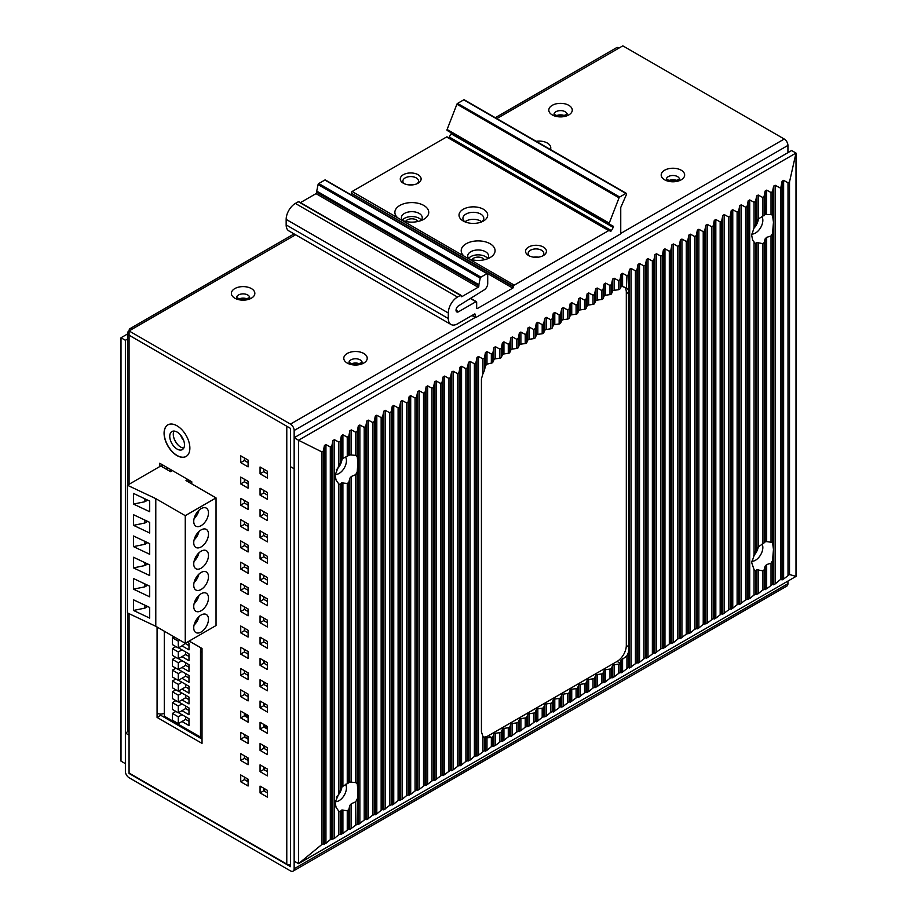 <?xml version="1.0" encoding="UTF-8"?>
<svg xmlns="http://www.w3.org/2000/svg" width="917" height="917" viewBox="0 0 917 917"><rect width="100%" height="100%" fill="white"/><g stroke="black" fill="none" stroke-linecap="round" stroke-linejoin="round"><path stroke-width="1.38" d="M127.543 612.957L127.543 729.37A5.215 3.003 180 0 0 129.068 731.502L129.068 773.031L286.78 864.089A5.215 3.003 0 0 0 290.471 864.96M267.432 473.791L263.752 471.67L263.752 469.114M248.094 483.901L244.403 481.769L244.403 479.213M267.432 495.065L263.752 492.945L263.752 490.389M248.094 505.175L244.403 503.043L244.403 500.499M267.432 516.34L263.752 514.219L263.752 511.663M248.094 526.45L244.403 524.318L244.403 521.773M267.432 537.614L263.752 535.494L263.752 532.937M248.094 547.724L244.403 545.592L244.403 543.047M267.432 558.889L263.752 556.768L263.752 554.212M248.094 568.998L244.403 566.866L244.403 564.322M267.432 580.163L263.752 578.042L263.752 575.486M248.094 590.273L244.403 588.152L244.403 585.596M267.432 601.449L263.752 599.317L263.752 596.761M248.094 611.547L244.403 609.427L244.403 606.871M267.432 622.723L263.752 620.591L263.752 618.035M248.094 632.822L244.403 630.701L244.403 628.145M267.432 643.998L263.752 641.866L263.752 639.309M248.094 654.096L244.403 651.976L244.403 649.419M267.432 665.272L263.752 663.14L263.752 660.584M248.094 675.37L244.403 673.25L244.403 670.694M267.432 686.546L263.752 684.414L263.752 681.858M248.094 696.645L244.403 694.524L244.403 691.968M267.432 707.821L263.752 705.689L263.752 703.133M248.094 717.919L244.403 715.799L244.403 713.243M267.432 729.095L263.752 726.963L263.752 724.419M248.094 739.205L244.403 737.073L244.403 734.517M267.432 750.37L263.752 748.238L263.752 745.693M248.094 760.48L244.403 758.348L244.403 755.791M267.432 771.644L263.752 769.512L263.752 766.967M248.094 781.754L244.403 779.622L244.403 777.066M267.432 792.918L263.752 790.786L263.752 788.242M189.166 641.063L202.027 648.479L202.027 739.113L160.762 715.283L160.762 714.045M173.989 431.07A10.419 6.018 -120 0 0 180.66 447.049A10.419 6.018 -120 0 0 183.79 448.058M248.094 462.627L244.403 460.494L244.403 457.938M248.094 460.07L248.094 466.879L240.724 462.627L240.724 455.818L248.094 460.07M129.068 484.279L129.068 330.934A5.215 3.003 -120 0 1 130.145 328.55A5.215 3.003 -120 0 1 132.747 328.802L129.068 330.934A5.215 3.003 0 0 0 127.543 333.054A5.215 3.003 0 0 0 129.068 335.186L286.78 426.245L286.78 864.089M267.432 492.509L267.432 499.318L260.061 495.065L260.061 488.257L267.432 492.509M248.094 481.345L248.094 488.153L240.724 483.901L240.724 477.092L248.094 481.345M267.432 513.795L267.432 520.592L260.061 516.34L260.061 509.531L267.432 513.795M248.094 502.619L248.094 509.428L240.724 505.175L240.724 498.367L248.094 502.619M267.432 535.07L267.432 541.878L260.061 537.614L260.061 530.805L267.432 535.07M248.094 523.894L248.094 530.702L240.724 526.45L240.724 519.641L248.094 523.894M267.432 556.344L267.432 563.153L260.061 558.889L260.061 552.08L267.432 556.344M248.094 545.168L248.094 551.977L240.724 547.724L240.724 540.915L248.094 545.168M267.432 577.618L267.432 584.427L260.061 580.163L260.061 573.366L267.432 577.618M248.094 566.442L248.094 573.251L240.724 568.998L240.724 562.19L248.094 566.442M267.432 598.893L267.432 605.701L260.061 601.449L260.061 594.64L267.432 598.893M248.094 587.717L248.094 594.525L240.724 590.273L240.724 583.464L248.094 587.717M267.432 620.167L267.432 626.976L260.061 622.723L260.061 615.915L267.432 620.167M248.094 608.991L248.094 615.8L240.724 611.547L240.724 604.739L248.094 608.991M267.432 641.442L267.432 648.25L260.061 643.998L260.061 637.189L267.432 641.442M248.094 630.266L248.094 637.074L240.724 632.822L240.724 626.013L248.094 630.266M267.432 662.716L267.432 669.525L260.061 665.272L260.061 658.463L267.432 662.716M248.094 651.551L248.094 658.349L240.724 654.096L240.724 647.287L248.094 651.551M267.432 683.99L267.432 690.799L260.061 686.546L260.061 679.738L267.432 683.99M248.094 672.826L248.094 679.635L240.724 675.37L240.724 668.562L248.094 672.826M267.432 705.265L267.432 712.073L260.061 707.821L260.061 701.012L267.432 705.265M248.094 694.1L248.094 700.909L240.724 696.645L240.724 689.836L248.094 694.1M267.432 726.539L267.432 733.348L260.061 729.095L260.061 722.287L267.432 726.539M248.094 715.375L248.094 722.183L240.724 717.919L240.724 711.122L248.094 715.375M267.432 747.813L267.432 754.622L260.061 750.37L260.061 743.561L267.432 747.813M248.094 736.649L248.094 743.458L240.724 739.205L240.724 732.396L248.094 736.649M267.432 769.088L267.432 775.897L260.061 771.644L260.061 764.835L267.432 769.088M248.094 757.923L248.094 764.732L240.724 760.48L240.724 753.671L248.094 757.923M267.432 790.362L267.432 797.171L260.061 792.918L260.061 786.11L267.432 790.362M248.094 779.198L248.094 786.007L240.724 781.754L240.724 774.945L248.094 779.198M159.73 466.581L159.73 463.257L191.779 481.769L191.779 483.901M202.027 648.479A5.215 3.003 0 0 0 200.502 650.611L200.502 736.993A5.215 3.003 180 0 0 202.027 739.113L202.027 743.366L157.071 717.415L157.071 627.033M267.432 471.235L267.432 478.044L260.061 473.791L260.061 466.982L267.432 471.235M176.97 425.775A18.237 10.534 -120 0 0 167.857 424.869A18.237 10.534 -120 0 0 165.06 439.484A18.237 10.534 -120 0 0 176.97 455.566A18.237 10.534 -120 0 0 186.094 456.46A18.237 10.534 -120 0 0 188.891 441.845A18.237 10.534 -120 0 0 176.97 425.775M260.061 473.791L263.752 471.67M240.724 462.627L244.403 460.494M260.061 495.065L263.752 492.945M240.724 483.901L244.403 481.769M260.061 516.34L263.752 514.219M240.724 505.175L244.403 503.043M260.061 537.614L263.752 535.494M240.724 526.45L244.403 524.318M260.061 558.889L263.752 556.768M240.724 547.724L244.403 545.592M260.061 580.163L263.752 578.042M240.724 568.998L244.403 566.866M260.061 601.449L263.752 599.317M240.724 590.273L244.403 588.152M260.061 622.723L263.752 620.591M240.724 611.547L244.403 609.427M260.061 643.998L263.752 641.866M240.724 632.822L244.403 630.701M260.061 665.272L263.752 663.14M240.724 654.096L244.403 651.976M260.061 686.546L263.752 684.414M240.724 675.37L244.403 673.25M260.061 707.821L263.752 705.689M240.724 696.645L244.403 694.524M260.061 729.095L263.752 726.963M240.724 717.919L244.403 715.799M260.061 750.37L263.752 748.238M240.724 739.205L244.403 737.073M260.061 771.644L263.752 769.512M240.724 760.48L244.403 758.348M260.061 792.918L263.752 790.786M240.724 781.754L244.403 779.622M164.292 713.243A5.215 3.003 180 0 1 157.071 713.162M157.071 717.415L160.762 715.283M200.502 650.611A5.215 3.003 0 0 0 202.027 652.744M495.318 117.72L616.556 47.718A5.215 3.003 60 0 1 619.158 47.982L622.849 45.85L784.253 139.029A5.215 3.003 60 0 1 787.932 145.413L787.932 152.646M129.068 335.186L290.471 428.365L290.471 466.661L294.151 468.793L294.151 430.497A5.215 3.003 -120 0 0 290.471 424.113L475.258 317.431M129.068 330.934L290.471 424.113M471.923 259.752A6.511 3.76 180 0 1 482.743 258.216A6.511 3.76 180 0 1 484.359 259.752M405.589 221.467A6.511 3.76 180 0 1 416.421 219.92A6.511 3.76 180 0 1 418.037 221.467M239.543 298.747A6.511 3.76 180 0 1 246.684 298.747M359.074 363.636A6.511 3.76 0 0 0 351.933 363.636M564.104 115.485A6.511 3.76 0 0 0 556.963 115.485M676.505 180.374A6.511 3.76 0 0 0 669.353 180.374M167.926 424.835A18.237 10.534 -120 0 0 165.22 439.472A18.237 10.534 -120 0 0 177.119 455.474A18.237 10.534 -120 0 0 186.162 456.425M177.119 432.067A10.419 6.018 -120 0 0 171.903 431.552A10.419 6.018 -120 0 0 170.31 439.908A10.419 6.018 -120 0 0 177.119 449.089A10.419 6.018 -120 0 0 182.334 449.605A10.419 6.018 -120 0 0 183.927 441.26A10.419 6.018 -120 0 0 177.119 432.067M169.817 719.375L169.817 720.521M175.72 722.779L175.72 723.926M190.851 481.23A2.602 1.502 180 0 1 188.294 479.751L188.294 481.883M167.605 467.808L162.596 464.919M162.08 465.217L162.08 466.753M167.032 468.083L167.032 469.607M164.292 631.205L164.292 716.177L200.502 737.085M200.777 647.757L200.777 649.649M188.982 721.289L185.67 719.375L181.979 721.496L188.982 725.542L188.982 718.733L178.517 712.692M185.67 706.01L185.67 708.566L181.979 710.686L188.982 714.733L188.982 707.924L178.517 701.883M185.67 695.201L185.67 697.757L181.979 699.889L188.982 703.924L188.982 697.115L178.517 691.074M185.67 684.391L185.67 686.948L181.979 689.08L188.982 693.114L188.982 686.306L178.517 680.265M185.67 673.582L185.67 676.138L181.979 678.271L188.982 682.305L188.982 675.508L178.517 669.456M185.67 662.785L185.67 665.329L181.979 667.461L188.982 671.508L188.982 664.699L178.517 658.658M185.67 651.976L185.67 654.52L181.979 656.652L188.982 660.698L188.982 653.89L178.517 647.849M185.67 643.081L181.979 645.843L188.982 649.889L188.982 643.081L187.32 642.118M185.67 716.819L185.67 719.375M181.979 721.496L178.299 723.628L178.299 716.819L172.407 713.415L172.407 720.223L178.299 723.628M181.979 714.687L178.299 716.819M175.869 711.42L172.407 713.415M185.67 708.566L188.982 710.48M181.979 710.686L178.299 712.818L178.299 706.01L172.407 702.605L172.407 709.414L178.299 712.818M181.979 703.889L178.299 706.01M175.869 700.611L172.407 702.605M185.67 697.757L188.982 699.671M181.979 699.889L178.299 702.009L178.299 695.201L172.407 691.796L172.407 698.605L178.299 702.009M181.979 693.08L178.299 695.201M175.869 689.802L172.407 691.796M185.67 686.948L188.982 688.862M181.979 689.08L178.299 691.2L178.299 684.391L172.407 680.987L172.407 687.796L178.299 691.2M181.979 682.271L178.299 684.391M175.869 678.993L172.407 680.987M185.67 676.138L188.982 678.053M181.979 678.271L178.299 680.391L178.299 673.582L172.407 670.189L172.407 676.987L178.299 680.391M181.979 671.462L178.299 673.582M175.869 668.184L172.407 670.189M185.67 665.329L188.982 667.244M181.979 667.461L178.299 669.593L178.299 662.785L172.407 659.38L172.407 666.189L178.299 669.593M181.979 660.653L178.299 662.785M175.869 657.374L172.407 659.38M185.67 654.52L188.982 656.434M181.979 656.652L178.299 658.784L178.299 651.976L172.407 648.571L172.407 655.38L178.299 658.784M181.979 649.844L178.299 651.976M175.869 646.565L172.407 648.571M185.67 643.723L188.982 645.637M181.979 645.843L178.299 647.975L178.299 641.166L172.407 637.762L172.407 644.571L178.299 647.975M179.915 640.226L178.299 641.166M174.024 636.822L172.407 637.762M185.257 643.31L185.257 515.663L155.787 498.642L127.406 485.242L127.406 612.888L155.787 626.288L185.257 643.31L216.034 625.543L216.034 497.897L186.002 480.554L187.836 479.499M172.407 470.581L170.562 471.647L160.762 465.985L127.406 485.242M185.257 515.663L216.034 497.897M155.787 626.288L155.787 498.642M133.504 504.075L133.504 493.438L149.7 501.095L149.7 511.732L133.504 504.075L144.909 501.725L144.909 498.825M133.504 525.349L133.504 514.712L149.7 522.369L149.7 533.006L133.504 525.349L144.909 522.999L144.909 520.099M133.504 546.624L133.504 535.986L149.7 543.643L149.7 554.281L133.504 546.624L144.909 544.274L144.909 541.374M133.504 567.898L133.504 557.261L149.7 564.918L149.7 575.555L133.504 567.898L144.909 565.548L144.909 562.648M133.504 589.173L133.504 578.535L149.7 586.192L149.7 596.829L133.504 589.173L144.909 586.823L144.909 583.923M133.504 610.458L133.504 599.81L149.7 607.467L149.7 618.104L133.504 610.458L144.909 608.109L144.909 605.197M201.11 525.659A10.419 6.018 120 0 0 207.918 516.477A10.419 6.018 120 0 0 206.314 508.121A10.419 6.018 120 0 0 201.11 508.637A10.419 6.018 120 0 0 194.301 517.83A10.419 6.018 120 0 0 195.894 526.175A10.419 6.018 120 0 0 201.11 525.659M201.11 546.933A10.419 6.018 120 0 0 207.918 537.752A10.419 6.018 120 0 0 206.314 529.396A10.419 6.018 120 0 0 201.11 529.911A10.419 6.018 120 0 0 194.301 539.104A10.419 6.018 120 0 0 195.894 547.449A10.419 6.018 120 0 0 201.11 546.933M201.11 568.208A10.419 6.018 120 0 0 207.918 559.026A10.419 6.018 120 0 0 206.314 550.67A10.419 6.018 120 0 0 201.11 551.197A10.419 6.018 120 0 0 194.301 560.379A10.419 6.018 120 0 0 195.894 568.723A10.419 6.018 120 0 0 201.11 568.208M201.11 589.482A10.419 6.018 120 0 0 207.918 580.301A10.419 6.018 120 0 0 206.314 571.956A10.419 6.018 120 0 0 201.11 572.472A10.419 6.018 120 0 0 194.301 581.653A10.419 6.018 120 0 0 195.894 589.998A10.419 6.018 120 0 0 201.11 589.482M201.11 610.756A10.419 6.018 120 0 0 207.918 601.575A10.419 6.018 120 0 0 206.314 593.23A10.419 6.018 120 0 0 201.11 593.746A10.419 6.018 120 0 0 194.301 602.928A10.419 6.018 120 0 0 195.894 611.284A10.419 6.018 120 0 0 201.11 610.756M201.11 632.042A10.419 6.018 120 0 0 207.918 622.849A10.419 6.018 120 0 0 206.314 614.505A10.419 6.018 120 0 0 201.11 615.02A10.419 6.018 120 0 0 194.301 624.202A10.419 6.018 120 0 0 195.894 632.558A10.419 6.018 120 0 0 201.11 632.042M194.06 518.713A10.419 6.018 120 0 0 198.943 510.276M194.06 539.987A10.419 6.018 120 0 0 198.943 531.551M194.06 561.261A10.419 6.018 120 0 0 198.943 552.825M194.06 582.536A10.419 6.018 120 0 0 198.943 574.099M194.06 603.81A10.419 6.018 120 0 0 198.943 595.374M194.06 625.085A10.419 6.018 120 0 0 198.943 616.648M144.909 501.725L147.671 500.132M144.909 522.999L147.671 521.406M144.909 544.274L147.671 542.681M144.909 565.548L147.671 563.955M144.909 586.823L147.671 585.229M144.909 608.109L147.671 606.504M264.291 705.998L264.291 703.442M264.291 684.724L264.291 682.168M264.291 663.449L264.291 660.893M267.432 664.252L266.549 664.756M244.403 714.756L248.094 716.888L244.403 714.756M263.752 725.92L267.432 728.052L263.752 725.92M264.36 769.867L264.36 767.311L264.36 769.867M264.36 748.593L264.36 746.037L264.36 748.593M248.094 738.666L244.403 736.546L248.094 738.666M247.338 781.318L247.338 778.762L247.338 781.318M247.338 760.044L247.338 757.488L247.338 760.044M194.129 733.405L194.129 734.551L194.129 733.405M128.586 731.181L125.377 733.027L129.068 735.159L129.068 773.455L290.471 866.634L290.471 466.661L294.151 468.793L294.151 868.766L787.932 583.682L787.932 581.091M125.377 733.027L125.377 771.323A5.215 3.003 -120 0 0 129.068 777.708L290.471 870.886A5.215 3.003 -120 0 0 293.073 871.15A5.215 3.003 -120 0 0 294.151 868.766M787.932 583.682A5.215 3.003 60 0 1 786.855 586.066L293.073 871.15M266.102 789.594A9.124 5.261 180 0 1 263.752 789.904M351.383 192.799A1.043 0.596 -60 0 1 352.117 191.515L446.579 136.977A1.043 0.596 -60 0 1 447.106 136.931L609.22 230.534A1.043 0.596 120 0 0 608.716 230.591L514.254 285.13A1.043 0.596 120 0 0 513.52 286.402L513.52 286.826A1.043 0.596 -60 0 1 512.775 288.11L350.638 194.496A1.043 0.596 120 0 0 351.383 193.223L513.52 286.402M486.984 273.633L324.847 180.03A1.043 0.596 -60 0 1 325.363 179.973L487.5 273.587A1.043 0.596 120 0 0 486.984 273.633L480.921 277.14A1.043 0.596 120 0 0 480.21 278.183L478.88 284.706L316.743 191.091L318.073 184.569A1.043 0.596 -60 0 1 318.784 183.538L480.921 277.14M324.847 180.03L318.784 183.538M300.467 202.623L315.998 193.647A1.043 0.596 120 0 0 316.743 192.364L316.743 191.091M448.298 312.995L286.161 219.392A13.033 7.519 -60 0 1 295.366 203.436L298.312 201.729A1.043 0.596 -60 0 1 298.839 201.683L460.976 295.285A1.043 0.596 120 0 0 460.449 295.343L457.503 297.039A13.033 7.519 120 0 0 448.298 312.995L448.298 318.531A13.033 7.519 120 0 0 450.992 324.492A13.033 7.519 120 0 0 457.503 323.85L474.456 314.061A1.043 0.596 -60 0 1 475.189 314.485L474.456 314.061M286.161 219.392L286.161 224.917L448.298 318.531M450.992 324.492L288.855 230.889A13.033 7.519 -60 0 1 286.161 224.917M625.875 193.453L463.738 99.838A1.043 0.596 -60 0 1 464.266 99.793L626.403 193.395A1.043 0.596 120 0 0 625.875 193.453L619.697 197.017A1.043 0.596 120 0 0 619.055 197.808L609.232 223.129A1.043 0.596 120 0 0 609.358 224.092L613.221 226.201A1.043 0.596 -60 0 1 613.232 227.405L451.095 133.79A1.043 0.596 120 0 0 451.256 132.816M463.738 99.838L457.56 103.403L619.697 197.017M447.209 130.478L609.346 224.08L447.221 130.478A1.043 0.596 -60 0 1 447.095 129.515L456.918 104.206A1.043 0.596 -60 0 1 457.56 103.403M448.39 137.676A1.043 0.596 120 0 0 449.261 137.011L451.095 133.79M402.116 220.378L397.932 217.971A16.942 9.778 0 0 1 399.835 205.454A16.942 9.778 0 0 1 423.792 205.454A16.942 9.778 0 0 1 423.792 219.278L423.792 219.278A16.942 9.778 0 0 1 402.116 220.378L468.438 258.674A16.942 9.778 0 0 0 490.114 257.574L490.114 257.574A16.942 9.778 0 0 0 490.114 243.75A16.942 9.778 0 0 0 466.168 243.75A16.942 9.778 0 0 0 464.254 256.267M469.034 258.903A10.419 6.018 180 0 1 467.716 255.981A10.419 6.018 180 0 1 470.776 251.728A10.419 6.018 0 0 1 482.124 250.421A10.419 6.018 0 0 1 488.566 255.981A10.419 6.018 0 0 1 487.248 258.903M483.488 220.986L483.488 220.986A14.328 8.276 0 0 0 483.488 209.282A14.328 8.276 0 0 0 463.211 209.282A14.328 8.276 0 0 0 463.211 220.986A14.328 8.276 0 0 0 483.488 220.986M418.072 183.217L418.072 183.217A10.419 6.018 0 0 0 418.072 174.711A10.419 6.018 0 0 0 403.331 174.711A10.419 6.018 0 0 0 403.331 183.217A10.419 6.018 0 0 0 418.072 183.217M543.368 255.556L543.368 255.556A10.419 6.018 0 0 0 543.368 247.04A10.419 6.018 0 0 0 528.628 247.04A10.419 6.018 0 0 0 528.628 255.556A10.419 6.018 0 0 0 543.368 255.556M487.661 258.422A10.419 6.018 0 0 0 470.776 256.622A10.419 6.018 0 0 0 468.621 258.422M475.189 314.485L475.189 317.041A1.043 0.596 120 0 0 475.934 317.465L620.007 234.282A1.043 0.596 120 0 0 620.752 233.01L620.752 207.735A1.043 0.596 -60 0 1 620.878 207.185L626.483 194.427A1.043 0.596 120 0 0 626.403 193.395M421.339 220.137A10.419 6.018 0 0 0 404.443 218.326A10.419 6.018 0 0 0 402.288 220.137M481.792 221.822A10.419 6.018 0 0 0 465.985 221.089A10.419 6.018 0 0 0 464.908 221.822M412.902 184.844A7.817 4.516 0 0 0 408.501 184.844M538.199 257.184A7.817 4.516 0 0 0 533.797 257.184M613.232 227.405L611.398 230.625A1.043 0.596 -60 0 1 610.344 231.233L609.243 230.545A1.043 0.596 120 0 0 609.232 230.534L447.095 136.931M478.88 284.706L478.88 285.978A1.043 0.596 -60 0 1 478.135 287.25L461.927 296.615A1.043 0.596 -60 0 1 461.194 296.191L461.194 295.767A1.043 0.596 120 0 0 460.976 295.285M456.036 310.244L458.603 311.723A3.634 2.098 -60 0 1 456.781 311.906A3.634 2.098 -60 0 1 456.207 309.052A3.634 2.098 -60 0 1 458.5 305.842L484.176 289.887A5.215 3.003 120 0 0 487.718 283.582L487.718 274.068A1.043 0.596 120 0 0 487.5 273.587M458.603 311.723L475.934 301.716A1.043 0.596 120 0 1 476.668 302.151L476.668 308.101A1.043 0.596 -60 0 0 477.402 308.525L512.775 288.11M420.914 220.607A10.419 6.018 0 0 0 422.233 217.684A10.419 6.018 0 0 0 415.802 212.125A10.419 6.018 0 0 0 404.443 213.432A10.419 6.018 180 0 0 401.394 217.684A10.419 6.018 180 0 0 402.701 220.607M481.883 221.776A10.419 6.018 0 0 0 483.775 218.326A10.419 6.018 0 0 0 477.344 212.767A10.419 6.018 0 0 0 465.985 214.074A10.419 6.018 180 0 0 462.925 218.326A10.419 6.018 180 0 0 464.816 221.776M417.017 183.755A7.817 4.516 0 0 0 418.519 181.096A7.817 4.516 0 0 0 413.693 176.924A7.817 4.516 0 0 0 405.176 177.898A7.817 4.516 180 0 0 402.884 181.096A7.817 4.516 180 0 0 404.386 183.755M542.314 256.084A7.817 4.516 0 0 0 543.815 253.424A7.817 4.516 0 0 0 538.99 249.264A7.817 4.516 0 0 0 530.462 250.238A7.817 4.516 180 0 0 528.181 253.424A7.817 4.516 180 0 0 529.682 256.084M127.543 333.983L120.998 337.765L120.998 761.133L125.377 763.666L125.377 340.287L127.543 339.049M120.998 337.765L125.377 340.287M796.002 576.426L796.002 153.059L298.541 440.263L294.151 437.73L791.623 150.526L796.002 153.059L789.514 181.921L789.514 574.5L783.622 579.028L782.098 579.899L780.711 579.303L775.14 583.923L773.627 584.794L772.538 584.324L766.669 588.817L762.543 590.089L758.199 593.712L754.072 594.984L749.716 598.595L745.601 599.878L739.721 604.372L738.632 603.902L737.119 604.773L731.25 609.266L730.161 608.785L722.779 614.161L721.69 613.679L715.822 618.173L714.297 619.044L713.208 618.574L707.339 623.067L703.224 624.351L698.869 627.962L694.742 629.234L690.386 632.856L686.271 634.128L680.403 638.622L679.314 638.152L677.789 639.023L673.445 642.634L669.318 643.917L664.963 647.528L660.848 648.812L654.967 653.305L653.878 652.824L648.01 657.317L646.496 658.188L645.408 657.718L639.539 662.212L638.026 663.083L636.937 662.613L629.543 667.977L628.454 667.507L622.586 672.001L621.073 672.872L619.984 672.402L614.115 676.895L609.988 678.167L605.633 681.789L601.518 683.062L597.162 686.673L593.035 687.956L588.691 691.567L584.565 692.851L578.696 697.344L577.607 696.863L570.214 702.227L569.125 701.757L563.256 706.25L561.743 707.122L560.654 706.652L553.272 712.016L552.183 711.546L550.659 712.417L546.314 716.039L542.188 717.312L537.832 720.934L536.319 721.805L535.23 721.335L529.361 725.828L525.235 727.101L520.879 730.711L516.764 731.995L510.895 736.489L509.806 736.019L508.282 736.89L502.413 741.383L501.324 740.902L495.455 745.395L491.34 746.679L486.984 750.289L485.46 751.161L484.382 750.691L478.502 755.184L474.387 756.456L470.031 760.078L465.905 761.351L461.56 764.973L460.036 765.844L458.947 765.374L453.078 769.867L451.565 770.738L450.476 770.269L443.083 775.633L442.005 775.163L440.481 776.034L434.612 780.527L433.523 780.058L432.01 780.929L426.141 785.422L425.052 784.941L419.184 789.434L417.659 790.305L416.57 789.835L410.701 794.328L406.586 795.612L402.231 799.223L398.104 800.495L393.748 804.117L389.633 805.39L383.764 809.883L382.676 809.413L381.151 810.284L376.807 813.895L372.68 815.179L366.811 819.672L365.723 819.202L364.209 820.073L358.341 824.566L357.252 824.096L349.858 829.461L348.769 828.979L342.901 833.473L338.774 834.757L334.43 838.367L330.303 839.651L325.948 843.262L321.867 844.488L298.541 863.642L796.002 576.426L789.514 574.5M771.025 192.501L766.669 190.14L765.156 191.023L765.156 214.635L771.025 214.509L771.025 192.501L772.538 191.619L773.627 186.128L775.14 185.245L780.711 188.26L782.098 181.234L783.622 180.362L788.012 182.735L789.514 181.921M765.156 191.023L764.067 196.513L762.543 197.396L758.199 195.034L758.199 219.083L756.674 220.825L755.585 224.539L755.585 201.408L756.674 195.917L758.199 195.034M752.674 240.128L751.688 235.371L754.072 227.542L754.072 202.29L755.585 201.408M754.072 202.29L749.716 199.929L749.716 598.595M745.601 599.878L745.601 207.185L747.114 206.302L748.203 200.8L749.716 199.929M745.601 207.185L741.245 204.823L741.245 603.489M737.119 604.773L737.119 212.068L738.632 211.197L739.721 205.695L741.245 204.823M737.119 212.068L732.763 209.718L732.763 608.384M728.648 609.667L728.648 216.962L730.161 216.091L731.25 210.589L732.763 209.718M728.648 216.962L724.292 214.612L724.292 613.278M720.166 614.562L720.166 221.857L721.69 220.986L722.779 215.484L724.292 214.612M720.166 221.857L715.822 219.507L715.822 618.173M711.695 619.456L711.695 226.751L713.208 225.88L714.297 220.378L715.822 219.507M711.695 226.751L707.339 224.39L707.339 623.067M703.224 624.351L703.224 231.646L704.737 230.775L705.826 225.273L707.339 224.39M703.224 231.646L698.869 229.284L698.869 627.962M694.742 629.234L694.742 236.54L696.255 235.658L697.344 230.167L698.869 229.284M694.742 236.54L690.386 234.179L690.386 632.856M686.271 634.128L686.271 241.435L687.784 240.552L688.873 235.061L690.386 234.179M686.271 241.435L681.916 239.073L681.916 637.751M677.789 639.023L677.789 246.329L679.314 245.447L680.403 239.956L681.916 239.073M677.789 246.329L673.445 243.968L673.445 642.634M669.318 643.917L669.318 251.224L670.831 250.341L671.92 244.839L673.445 243.968M669.318 251.224L664.963 248.862L664.963 647.528M660.848 648.812L660.848 256.107L662.361 255.235L663.449 249.733L664.963 248.862M660.848 256.107L656.492 253.757L656.492 652.423M652.365 653.706L652.365 261.001L653.878 260.13L654.967 254.628L656.492 253.757M652.365 261.001L648.01 258.651L648.01 657.317M643.894 658.601L643.894 265.896L645.408 265.024L646.496 259.522L648.01 258.651M643.894 265.896L639.539 263.546L639.539 662.212M635.412 663.495L635.412 270.79L636.937 269.919L638.026 264.417L639.539 263.546M635.412 270.79L631.068 268.429L631.068 667.106M626.403 287.938L626.941 275.685L628.454 274.813L629.543 269.311L631.068 268.429M626.941 275.685L622.586 273.323L622.586 286.54L626.941 288.27L628.454 289.99L628.454 274.813M618.471 280.579L614.115 278.218L612.59 279.1L612.59 291.216A2.086 1.204 180 0 1 614.115 290.334L618.471 289.703L618.471 280.579L619.984 279.696L621.073 274.206L622.586 273.323M612.59 279.1L611.501 284.591L609.988 285.474L605.633 283.112L605.633 295.228A2.086 1.204 180 0 0 604.12 296.099L603.031 298.621L603.031 289.485L604.12 283.995L605.633 283.112M601.518 290.368L597.162 288.007L595.649 288.878L595.649 300.994A2.086 1.204 180 0 1 597.162 300.123L601.518 299.492L601.518 290.368L603.031 289.485M595.649 288.878L594.56 294.38L593.035 295.263L588.691 292.901L588.691 305.017A2.086 1.204 180 0 0 587.167 305.888L586.078 308.399L586.078 299.274L587.167 293.772L588.691 292.901M584.565 300.146L580.209 297.796L578.696 298.667L578.696 310.783A2.086 1.204 180 0 1 580.209 309.912L584.565 309.281L584.565 300.146L586.078 299.274M578.696 298.667L577.607 304.169L576.094 305.04L571.738 302.69L571.738 314.806A2.086 1.204 180 0 0 570.214 315.677L569.125 318.188L569.125 309.063L570.214 303.561L571.738 302.69M567.612 309.935L563.256 307.585L561.743 308.456L561.743 320.572A2.086 1.204 180 0 1 563.256 319.689L567.612 319.07L567.612 309.935L569.125 309.063M561.743 308.456L560.654 313.958L559.141 314.829L554.785 312.468L554.785 324.584A2.086 1.204 180 0 0 553.272 325.466L552.183 327.977L552.183 318.852L553.272 313.35L554.785 312.468M550.659 319.724L546.314 317.362L544.79 318.245L544.79 330.361A2.086 1.204 180 0 1 546.314 329.478L550.659 328.848L550.659 319.724L552.183 318.852M544.79 318.245L543.701 323.735L542.188 324.618L537.832 322.257L537.832 334.373A2.086 1.204 180 0 0 536.319 335.255L535.23 337.765L535.23 328.63L536.319 323.139L537.832 322.257M533.717 329.512L529.361 327.151L527.837 328.034L527.837 340.138A2.086 1.204 180 0 1 529.361 339.267L533.717 338.637L533.717 329.512L535.23 328.63M527.837 328.034L526.759 333.524L525.235 334.407L520.879 332.046L520.879 344.162A2.086 1.204 180 0 0 519.366 345.033L518.277 347.554L518.277 338.419L519.366 332.917L520.879 332.046M516.764 339.301L512.408 336.94L510.895 337.811L510.895 349.927A2.086 1.204 180 0 1 512.408 349.056L516.764 348.426L516.764 339.301L518.277 338.419M510.895 337.811L509.806 343.313L508.282 344.184L503.937 341.835L503.937 353.951A2.086 1.204 180 0 0 502.413 354.822L501.324 357.332L501.324 348.208L502.413 342.706L503.937 341.835M499.811 349.079L495.455 346.729L493.942 347.6L493.942 359.716A2.086 1.204 180 0 1 495.455 358.845L499.811 358.215L499.811 349.079L501.324 348.208M493.942 347.6L492.853 353.102L491.34 353.973L486.984 351.624L486.984 364.152L485.46 365.711L484.382 370.583L484.382 357.997L485.46 352.495L486.984 351.624M484.382 750.691L484.382 737.979L482.858 736.225L481.425 731.8L481.425 378.847L482.858 374.044L482.858 358.868L484.382 357.997M482.858 358.868L478.502 356.507L478.502 755.184M474.387 756.456L474.387 363.762L475.9 362.891L476.989 357.389L478.502 356.507M474.387 363.762L470.031 361.401L470.031 760.078M465.905 761.351L465.905 368.657L467.429 367.774L468.518 362.284L470.031 361.401M465.905 368.657L461.56 366.296L461.56 764.973M457.434 766.245L457.434 373.551L458.947 372.669L460.036 367.178L461.56 366.296M457.434 373.551L453.078 371.19L453.078 769.867M448.963 771.14L448.963 378.446L450.476 377.563L451.565 372.073L453.078 371.19M448.963 378.446L444.607 376.085L444.607 774.75M440.481 776.034L440.481 383.34L442.005 382.458L443.083 376.956L444.607 376.085M440.481 383.34L436.125 380.979L436.125 779.645M432.01 780.929L432.01 388.223L433.523 387.352L434.612 381.85L436.125 380.979M432.01 388.223L427.654 385.874L427.654 784.539M423.528 785.823L423.528 393.118L425.052 392.247L426.141 386.745L427.654 385.874M423.528 393.118L419.184 390.768L419.184 789.434M415.057 790.718L415.057 398.012L416.57 397.141L417.659 391.639L419.184 390.768M415.057 398.012L410.701 395.663L410.701 794.328M406.586 795.612L406.586 402.907L408.099 402.036L409.188 396.534L410.701 395.663M406.586 402.907L402.231 400.546L402.231 799.223M398.104 800.495L398.104 407.801L399.629 406.93L400.706 401.428L402.231 400.546M398.104 407.801L393.748 405.44L393.748 804.117M389.633 805.39L389.633 412.696L391.146 411.813L392.235 406.323L393.748 405.44M389.633 412.696L385.278 410.335L385.278 809.012M381.151 810.284L381.151 417.59L382.676 416.708L383.764 411.217L385.278 410.335M381.151 417.59L376.807 415.229L376.807 813.895M372.68 815.179L372.68 422.485L374.193 421.602L375.282 416.1L376.807 415.229M372.68 422.485L368.325 420.124L368.325 818.789M364.209 820.073L364.209 427.368L365.723 426.497L366.811 420.995L368.325 420.124M364.209 427.368L359.854 425.018L359.854 823.684M355.727 432.262L351.371 429.913L349.858 430.784L349.858 454.832L355.727 455.394L355.727 432.262L357.252 431.391L358.341 425.889L359.854 425.018M349.858 430.784L348.769 436.286L347.256 437.157L342.901 434.807L342.901 458.42L341.388 459.933L340.299 463.188L340.299 441.18L341.388 435.678L342.901 434.807M340.299 833.874L340.299 811.866L338.774 811.132L336.161 807.545L335.049 802.547L340.299 790.397L340.299 484.657L338.774 483.924L336.161 480.325L335.049 475.338L338.774 465.676L338.774 442.051L340.299 441.18M338.774 442.051L334.43 439.702L334.43 838.367M330.303 839.651L330.303 446.946L331.816 446.075L332.905 440.573L334.43 439.702M330.303 446.946L325.948 444.585L325.948 843.262M321.867 844.488L321.867 451.909L323.334 451.015L324.435 445.467L325.948 444.585M321.867 451.909L298.541 440.263L298.541 863.642L294.151 861.109L294.151 437.73M336.241 469.836A10.419 6.018 120 0 0 342.018 459.073M336.241 797.045A10.419 6.018 120 0 0 342.018 786.282M753.396 228.757A10.419 6.018 120 0 0 758.382 218.957M753.396 555.966A10.419 6.018 120 0 0 758.382 546.165M335.083 801.607A10.419 6.018 120 0 0 342.603 797.584A10.419 6.018 120 0 0 346.443 787.898A10.419 6.018 -60 0 0 345.503 784.287M357.252 824.096L357.836 789.973L357.252 783.863L357.252 471.625L355.727 474.628L351.371 476.462L349.858 478.193L349.858 782.052L348.769 782.774L348.769 482.502L347.256 483.454L341.388 482.892L341.388 787.141L340.299 790.397M357.252 798.833L355.727 801.848L351.371 803.67L349.858 805.401L349.858 829.461M348.769 828.979L348.769 809.711L349.858 805.401M348.769 809.711L347.256 810.674L341.388 810.101L341.388 834.344M340.299 811.866L341.388 810.101M341.388 787.141L348.769 782.774M357.252 783.863L355.727 782.602L349.996 782.029M338.774 465.676L340.299 463.188M340.299 484.657L341.388 482.892M349.996 454.821L342.901 458.42M348.769 482.502L349.858 478.193M355.727 455.394L357.252 456.655L357.252 431.391M357.252 471.625L357.836 462.764L357.252 456.655M335.083 474.398A10.419 6.018 120 0 0 342.603 470.375A10.419 6.018 120 0 0 346.443 460.689A10.419 6.018 -60 0 0 345.503 457.079M482.858 374.044L484.382 370.583M493.942 359.716L492.853 362.226A2.086 1.204 0 0 1 491.34 363.109L486.984 364.152M491.34 746.679L491.352 737.543L484.382 737.979L485.46 737.876L485.46 751.161M499.811 358.215A2.086 1.204 0 0 0 501.324 357.332M510.895 349.927L509.806 352.437A2.086 1.204 0 0 1 508.282 353.32L503.937 353.951M516.764 348.426A2.086 1.204 0 0 0 518.277 347.554M527.837 340.138L526.759 342.66A2.086 1.204 0 0 1 525.235 343.531L520.879 344.162M533.717 338.637A2.086 1.204 0 0 0 535.23 337.765M544.79 330.361L543.701 332.871A2.086 1.204 0 0 1 542.188 333.742L537.832 334.373M550.659 328.848A2.086 1.204 0 0 0 552.183 327.977M561.743 320.572L560.654 323.082A2.086 1.204 0 0 1 559.141 323.965L554.785 324.584M567.612 319.07A2.086 1.204 0 0 0 569.125 318.188M578.696 310.783L577.607 313.293A2.086 1.204 0 0 1 576.094 314.176L571.738 314.806M584.565 309.281A2.086 1.204 0 0 0 586.078 308.399M595.649 300.994L594.56 303.516A2.086 1.204 0 0 1 593.035 304.387L588.691 305.017M601.518 299.492A2.086 1.204 0 0 0 603.031 298.621M612.59 291.216L611.501 293.727A2.086 1.204 0 0 1 609.988 294.598L605.633 295.228M618.471 289.703A2.086 1.204 0 0 0 619.984 288.832L621.073 286.734L622.586 286.54M483.477 737.016A13.285 7.668 120 0 0 488.314 735.778L491.352 737.543L492.853 736.672L493.942 734.162A2.086 1.204 180 0 1 495.455 733.279L495.455 745.395M499.811 741.784L499.811 732.649L495.455 733.279M499.811 732.649A2.086 1.204 0 0 0 501.324 731.777L502.413 729.267A2.086 1.204 180 0 1 503.937 728.385L503.937 740.5M508.282 736.89L508.282 727.754L503.937 728.385M508.282 727.754A2.086 1.204 0 0 0 509.806 726.883L510.895 724.373A2.086 1.204 180 0 1 512.408 723.49L512.408 735.606M516.764 731.995L516.764 722.871L512.408 723.49M516.764 722.871A2.086 1.204 0 0 0 518.277 721.988L519.366 719.478A2.086 1.204 180 0 1 520.879 718.607L520.879 730.711M525.235 727.101L525.235 717.977L520.879 718.607M525.235 717.977A2.086 1.204 0 0 0 526.759 717.094L527.837 714.584A2.086 1.204 180 0 1 529.361 713.713L529.361 725.828M533.717 722.206L533.717 713.082L529.361 713.713M533.717 713.082A2.086 1.204 0 0 0 535.23 712.2L536.319 709.689A2.086 1.204 180 0 1 537.832 708.818L537.832 720.934M542.188 717.312L542.188 708.188L537.832 708.818M542.188 708.188A2.086 1.204 0 0 0 543.701 707.316L544.79 704.795A2.086 1.204 180 0 1 546.314 703.924L546.314 716.039M550.659 712.417L550.659 703.293L546.314 703.924M550.659 703.293A2.086 1.204 0 0 0 552.183 702.422L553.272 699.9A2.086 1.204 180 0 1 554.785 699.029L554.785 711.145M559.141 707.534L559.141 698.399L554.785 699.029M559.141 698.399A2.086 1.204 0 0 0 560.654 697.528L561.743 695.006A2.086 1.204 180 0 1 563.256 694.135L563.256 706.25M567.612 702.64L567.612 693.504L563.256 694.135M567.612 693.504A2.086 1.204 0 0 0 569.125 692.633L570.214 690.123A2.086 1.204 180 0 1 571.738 689.24L571.738 701.356M576.094 697.745L576.094 688.61L571.738 689.24M576.094 688.61A2.086 1.204 0 0 0 577.607 687.739L578.696 685.228A2.086 1.204 180 0 1 580.209 684.346L580.209 696.462M584.565 692.851L584.565 683.715L580.209 684.346M584.565 683.715A2.086 1.204 0 0 0 586.078 682.844L587.167 680.334A2.086 1.204 180 0 1 588.691 679.451L588.691 691.567M593.035 687.956L593.035 678.832L588.691 679.451M593.035 678.832A2.086 1.204 0 0 0 594.56 677.95L595.649 675.439A2.086 1.204 180 0 1 597.162 674.568L597.162 686.673M601.518 683.062L601.518 673.938L597.162 674.568M601.518 673.938A2.086 1.204 0 0 0 603.031 673.055L604.12 670.545A2.086 1.204 180 0 1 605.633 669.674L605.633 681.789M609.988 678.167L609.988 669.043L605.633 669.674M609.988 669.043A2.086 1.204 0 0 0 611.501 668.161L612.59 665.65A2.086 1.204 180 0 1 614.115 664.779L614.115 676.895M618.471 673.273L618.471 664.149L614.115 664.779M618.471 664.149A2.086 1.204 0 0 0 619.984 663.278L621.073 660.343L621.073 672.872M621.073 660.343L626.941 655.804L628.454 652.331L628.821 646.909L628.454 289.99M488.314 735.778L617.095 661.421A13.033 7.519 120 0 0 626.311 645.465L626.311 292.294A13.033 7.519 120 0 0 624.603 287.113M755.585 551.747L755.585 243.773L756.674 242.455L756.674 548.034L751.688 562.58L754.072 569.732L755.585 570.982L756.674 569.675L756.674 594.583M752.834 240.483L755.585 243.773M751.757 561.238A10.419 6.018 120 0 0 759.138 557.009A10.419 6.018 120 0 0 762.841 547.495A10.419 6.018 -60 0 0 762.05 544.113M772.538 584.324L772.538 560.7L773.467 549.432L772.538 542.451L772.538 233.491L771.025 235.978L766.669 237.354L765.156 238.856L765.156 541.844L764.067 542.921L764.067 242.81L762.543 243.613L756.674 242.455M772.538 560.7L771.025 563.198L766.669 564.563L765.156 566.076L765.156 589.688M764.067 589.218L764.067 570.03L765.156 566.076M764.067 570.03L762.543 570.821L756.674 569.675M756.674 548.034L764.067 542.921M765.156 541.844L766.463 541.615M772.538 542.451L766.669 541.603L766.669 237.354M754.072 227.542L755.585 224.539M765.156 214.635L758.199 219.083M766.463 214.406L766.669 190.14M771.025 214.509L772.538 215.243L772.538 191.619M772.538 233.491L773.467 222.212L772.538 215.243M762.05 216.905A10.419 6.018 -60 0 1 762.841 220.286A10.419 6.018 120 0 1 759.138 229.8A10.419 6.018 120 0 1 751.757 234.03M764.067 242.81L765.156 238.856M780.711 188.26L780.711 579.303M129.068 731.502L129.068 613.668M166.688 718.71L167.685 718.137M132.747 328.802L295.606 234.786M496.842 118.602L619.158 47.982M620.649 233.491L784.253 139.029M234.821 298.174A11.726 6.774 180 0 1 234.821 288.591A11.726 6.774 180 0 1 251.407 288.591A11.726 6.774 180 0 1 251.407 298.174A11.726 6.774 180 0 1 234.821 298.174M347.211 363.052A11.726 6.774 180 0 1 347.211 353.481A11.726 6.774 180 0 1 363.797 353.481A11.726 6.774 180 0 1 363.797 363.052A11.726 6.774 180 0 1 347.211 363.052M552.24 114.912A11.726 6.774 180 0 1 552.24 105.329A11.726 6.774 180 0 1 568.827 105.329A11.726 6.774 180 0 1 568.827 114.912A11.726 6.774 180 0 1 552.24 114.912M664.63 179.801A11.726 6.774 180 0 1 664.63 170.218A11.726 6.774 180 0 1 681.216 170.218A11.726 6.774 180 0 1 681.216 179.801A11.726 6.774 180 0 1 664.63 179.801M536.136 141.287A11.726 6.774 180 0 1 547.346 143.052A11.726 6.774 180 0 1 550.406 149.528M294.151 430.497L787.932 145.413M236.62 297.314A6.511 3.76 180 0 1 240.884 294.105A6.511 3.76 180 0 1 247.728 294.976A6.511 3.76 180 0 1 249.607 297.314M361.997 362.204A6.511 3.76 0 0 0 360.117 359.865A6.511 3.76 0 0 0 353.274 358.994A6.511 3.76 0 0 0 349.01 362.204M567.027 114.052A6.511 3.76 0 0 0 565.147 111.714A6.511 3.76 0 0 0 558.304 110.842A6.511 3.76 0 0 0 554.04 114.052M679.417 178.941A6.511 3.76 0 0 0 677.537 176.603A6.511 3.76 0 0 0 670.694 175.732A6.511 3.76 0 0 0 666.441 178.941M178.712 445.628A11.726 6.774 60 0 1 173.542 436.675M183.538 440.114A6.511 3.76 60 0 1 180.741 435.254M352.117 191.515L397.932 217.971M468.438 258.674L514.254 285.13M446.579 136.977L608.716 230.591M611.398 230.625L449.261 137.011M447.095 129.515L609.232 223.129M456.918 104.206L619.055 197.808M318.073 184.569L480.21 278.183M478.88 285.978L316.743 192.364M478.135 287.25L315.998 193.647M461.927 296.615L461.194 296.191M298.312 201.729L460.449 295.343M457.503 297.039L295.366 203.436M475.189 317.041L472.244 315.333M470.329 298.495L475.934 301.716M477.402 308.525L476.668 308.101M513.52 286.826L351.383 193.223M788.012 182.735L788.012 575.383M323.334 843.663L323.334 451.015M324.435 445.467L324.435 844.133M331.816 838.768L331.816 446.075M332.905 440.573L332.905 839.238M338.774 834.757L338.774 811.132M338.774 792.884L338.774 483.924M341.388 435.678L341.388 459.933M342.901 809.849L342.901 833.473M342.901 482.64L342.901 785.628M347.256 456.357L347.256 437.157M347.256 829.862L347.256 810.674M347.256 783.565L347.256 483.454M348.769 455.554L348.769 436.286M351.371 429.913L351.371 454.821M351.371 803.67L351.371 828.578M351.371 476.462L351.371 782.029M355.727 824.968L355.727 801.848M355.727 782.602L355.727 474.628M358.341 425.889L358.341 824.566M365.723 819.202L365.723 426.497M366.811 420.995L366.811 819.672M374.193 814.307L374.193 421.602M375.282 416.1L375.282 814.777M382.676 809.413L382.676 416.708M383.764 411.217L383.764 809.883M391.146 804.518L391.146 411.813M392.235 406.323L392.235 804.988M399.629 799.624L399.629 406.93M400.706 401.428L400.706 800.094M408.099 794.73L408.099 402.036M409.188 396.534L409.188 795.199M416.57 789.835L416.57 397.141M417.659 391.639L417.659 790.305M425.052 784.941L425.052 392.247M426.141 386.745L426.141 785.422M433.523 780.058L433.523 387.352M434.612 381.85L434.612 780.527M442.005 775.163L442.005 382.458M443.083 376.956L443.083 775.633M450.476 770.269L450.476 377.563M451.565 372.073L451.565 770.738M458.947 765.374L458.947 372.669M460.036 367.178L460.036 765.844M467.429 760.48L467.429 367.774M468.518 362.284L468.518 760.95M475.9 755.585L475.9 362.891M476.989 357.389L476.989 756.055M482.858 751.573L482.858 736.225M485.46 352.495L485.46 365.711M486.984 737.704L486.984 750.289M491.34 363.109L491.34 353.973M492.853 362.226L492.853 353.102M492.853 745.796L492.853 736.672M493.942 734.162L493.942 746.266M495.455 346.729L495.455 358.845M501.324 740.902L501.324 731.777M502.413 342.706L502.413 354.822M502.413 729.267L502.413 741.383M508.282 353.32L508.282 344.184M509.806 352.437L509.806 343.313M509.806 736.019L509.806 726.883M510.895 724.373L510.895 736.489M512.408 336.94L512.408 349.056M518.277 731.124L518.277 721.988M519.366 332.917L519.366 345.033M519.366 719.478L519.366 731.594M525.235 343.531L525.235 334.407M526.759 342.66L526.759 333.524M526.759 726.23L526.759 717.094M527.837 714.584L527.837 726.7M529.361 327.151L529.361 339.267M535.23 721.335L535.23 712.2M536.319 323.139L536.319 335.255M536.319 709.689L536.319 721.805M542.188 333.742L542.188 324.618M543.701 332.871L543.701 323.735M543.701 716.441L543.701 707.316M544.79 704.795L544.79 716.911M546.314 317.362L546.314 329.478M552.183 711.546L552.183 702.422M553.272 313.35L553.272 325.466M553.272 699.9L553.272 712.016M559.141 323.965L559.141 314.829M560.654 323.082L560.654 313.958M560.654 706.652L560.654 697.528M561.743 695.006L561.743 707.122M563.256 307.585L563.256 319.689M569.125 701.757L569.125 692.633M570.214 303.561L570.214 315.677M570.214 690.123L570.214 702.227M576.094 314.176L576.094 305.04M577.607 313.293L577.607 304.169M577.607 696.863L577.607 687.739M578.696 685.228L578.696 697.344M580.209 297.796L580.209 309.912M586.078 691.98L586.078 682.844M587.167 293.772L587.167 305.888M587.167 680.334L587.167 692.45M593.035 304.387L593.035 295.263M594.56 303.516L594.56 294.38M594.56 687.085L594.56 677.95M595.649 675.439L595.649 687.555M597.162 288.007L597.162 300.123M603.031 682.191L603.031 673.055M604.12 283.995L604.12 296.099M604.12 670.545L604.12 682.661M609.988 294.598L609.988 285.474M611.501 293.727L611.501 284.591M611.501 677.296L611.501 668.161M612.59 665.65L612.59 677.766M614.115 278.218L614.115 290.334M619.984 288.832L619.984 279.696M619.984 672.402L619.984 663.278M621.073 274.206L621.073 286.734M620.052 663.117L617.095 661.421M628.821 646.909L626.311 645.465M626.941 668.39L626.941 655.804M622.586 658.784L622.586 672.001M628.454 667.507L628.454 652.331M629.543 269.311L629.543 667.977M628.821 293.749L626.311 292.294M636.937 662.613L636.937 269.919M638.026 264.417L638.026 663.083M645.408 657.718L645.408 265.024M646.496 259.522L646.496 658.188M653.878 652.824L653.878 260.13M654.967 254.628L654.967 653.305M662.361 647.941L662.361 255.235M663.449 249.733L663.449 648.411M670.831 643.046L670.831 250.341M671.92 244.839L671.92 643.516M679.314 638.152L679.314 245.447M680.403 239.956L680.403 638.622M687.784 633.257L687.784 240.552M688.873 235.061L688.873 633.727M696.255 628.363L696.255 235.658M697.344 230.167L697.344 628.833M704.737 623.468L704.737 230.775M705.826 225.273L705.826 623.938M713.208 618.574L713.208 225.88M714.297 220.378L714.297 619.044M721.69 613.679L721.69 220.986M722.779 215.484L722.779 614.161M730.161 608.785L730.161 216.091M731.25 210.589L731.25 609.266M738.632 603.902L738.632 211.197M739.721 205.695L739.721 604.372M747.114 599.007L747.114 206.302M748.203 200.8L748.203 599.477M754.072 594.984L754.072 569.732M754.072 554.751L754.072 242.512M755.585 594.113L755.585 570.982M756.674 195.917L756.674 220.825M758.199 569.652L758.199 593.712M758.199 242.443L758.199 546.303M762.543 216.664L762.543 197.396M762.543 590.089L762.543 570.821M762.543 543.873L762.543 243.613M764.067 215.713L764.067 196.513M766.669 564.563L766.669 588.817M771.025 585.195L771.025 563.198M771.025 541.718L771.025 235.978M773.627 186.128L773.627 584.794M775.14 185.245L775.14 583.923M782.098 181.234L782.098 579.899M783.622 180.362L783.622 579.028M127.543 485.162L127.543 333.054M130.145 328.55L294.082 233.904M249.63 297.635L249.722 297.177C250.983 297.005 243.36 301.338 237.434 297.91L236.597 297.635M362.02 362.524L362.112 362.055C363.373 361.894 355.75 366.227 349.824 362.8L348.987 362.524M567.05 114.373L567.142 113.914C568.402 113.742 560.78 118.087 554.854 114.648L554.017 114.373M679.44 179.262L679.531 178.804C680.792 178.632 673.17 182.976 667.244 179.537L666.407 179.262M169.932 471.281L171.777 470.215M475.407 317.511L471.934 315.517M470.627 298.312L476.45 301.67M335.886 806.926L336.172 807.533M335.886 479.706L336.172 480.325"/></g></svg>
